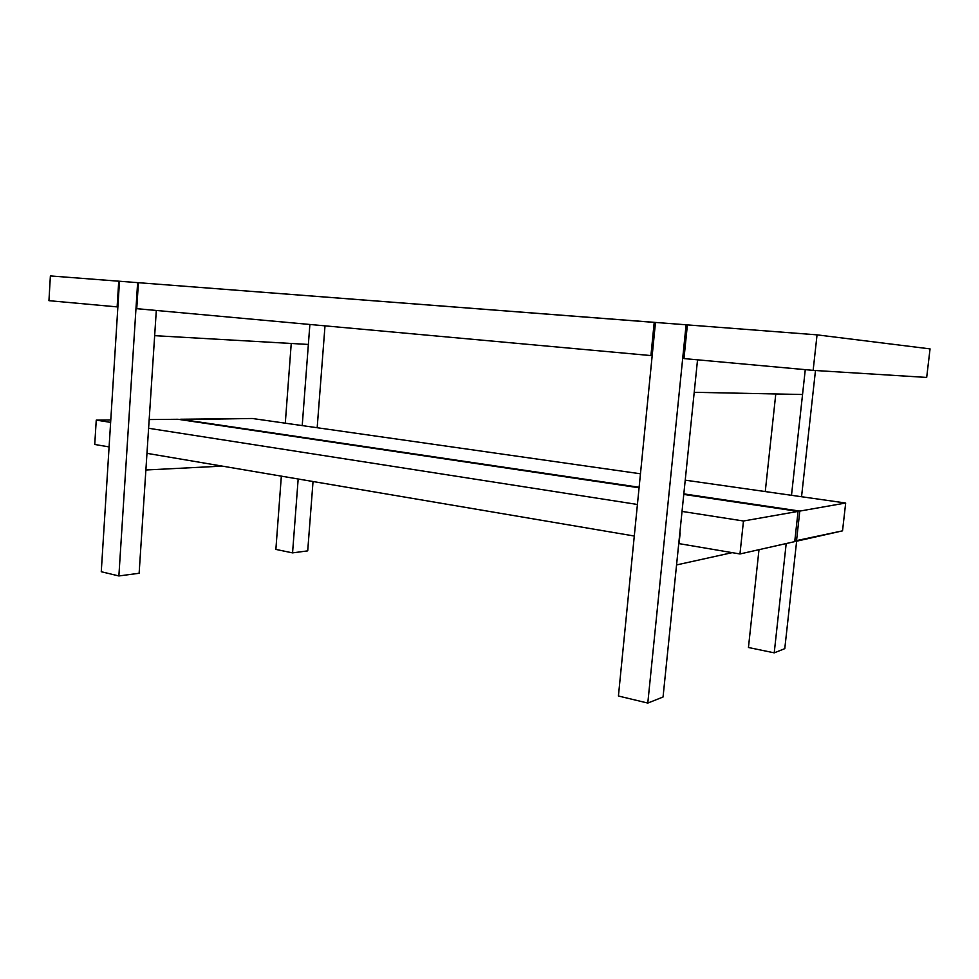 <?xml version="1.0" encoding="UTF-8"?>
<svg xmlns="http://www.w3.org/2000/svg" width="979" height="979" viewBox="0 0 979 979"><rect width="100%" height="100%" fill="white"/><g stroke="black" fill="none" stroke-linecap="round" stroke-linejoin="round"><path stroke-width="1.47" d="M805.276 369.646L802.547 394.5L694.221 392.298L697.537 359.819L694.221 392.298L802.547 394.5L805.276 369.646L791.497 495.301L805.276 369.646M732.219 552.645L676.562 564.932L679.842 532.87L676.562 564.932L732.219 552.645M309.878 324.477L308.361 344.449L154.658 335.662L156.31 310.465L154.658 335.662L308.361 344.449L309.878 324.477L302.217 425.596L309.878 324.477M222.257 466.114L145.883 469.993L147.511 444.992L145.883 469.993L222.257 466.114M647.792 703.069L686.095 324.783L687.38 324.942L686.095 324.783L647.792 703.069L618.422 696.008L655.477 322.434L618.422 696.008L647.792 703.069L663.052 696.999L647.792 703.069M697.537 359.819L663.052 696.999L697.537 359.819M655.477 322.434L686.095 324.783L655.477 322.434M775.784 393.962L765.26 491.568L775.784 393.962M758.994 549.672L748.445 647.498L758.994 549.672M786.198 543.541L774.218 652.846L748.445 647.498L774.218 652.846L786.198 543.541M815.483 370.515L801.544 496.732L815.483 370.515M796.637 541.191L784.779 648.649L774.218 652.846L784.779 648.649L796.637 541.191M291.24 343.47L285.293 423.185L291.24 343.47M281.34 476.137L275.87 549.415L281.34 476.137M298.167 479L292.562 552.878L275.87 549.415L292.562 552.878L298.167 479M325.004 325.848L317.172 427.725L325.004 325.848M313.035 481.521L307.712 550.871L292.562 552.878L307.712 550.871L313.035 481.521M118.875 575.958L137.635 282.637L654.217 322.336L650.925 355.573L136.742 308.679L138.406 282.698L655.465 322.483L654.217 322.336L650.925 355.573L136.742 308.679L138.406 282.698L137.635 282.637L118.875 575.958L101.265 571.724L119.487 281.242L101.265 571.724L118.875 575.958L139.128 573.266L118.875 575.958M156.31 310.465L139.128 573.266L156.31 310.465M119.487 281.242L137.635 282.637L119.487 281.242M817.049 334.855L813.145 370.368L683.978 358.583L687.393 324.893L817.049 334.855L930.05 348.891L926.685 377.429L813.145 370.368L817.049 334.855L930.05 348.891L926.685 377.429L813.145 370.368L683.978 358.583L687.393 324.893L817.049 334.855M48.95 300.675L50.382 275.931L118.74 281.181L117.137 306.892L48.95 300.675L117.884 306.953L117.137 306.892L118.74 281.181L119.487 281.254L50.382 275.931L48.95 300.675M796.478 541.228L842.527 530.851L794.801 540.959L796.478 541.228L799.806 511.087L796.478 541.228M252.288 418.486L180.564 419.661L639.128 487.261L180.601 419.245L252.288 418.486L640.462 473.787L252.288 418.486M683.831 493.881L799.806 511.087L845.685 503.022L842.527 530.851L845.685 503.022L685.227 480.163L845.685 503.022L799.806 511.087L683.831 493.881M147.156 453.375L634.282 536.027L147.156 453.375L147.511 444.992L147.156 453.375M94.743 444.478L109.097 446.913L94.743 444.478L96.248 420.126L94.743 444.478M739.965 553.967L743.477 520.999L798.056 511.393L794.728 541.62L739.965 553.967L794.728 541.62L798.056 511.393L683.77 494.419L798.056 511.393L743.477 520.999L739.965 553.967L679.059 543.626L739.965 553.967M639.079 487.775L177.921 419.269L149.175 419.563L177.921 419.269L639.079 487.775M110.786 419.967L96.248 420.126L110.639 422.365L96.248 420.126L110.786 419.967M148.6 428.276L637.415 504.466L148.6 428.276M682.033 511.417L743.477 520.999L682.033 511.417M680.148 532.919L679.059 543.626L680.148 532.919"/></g></svg>

